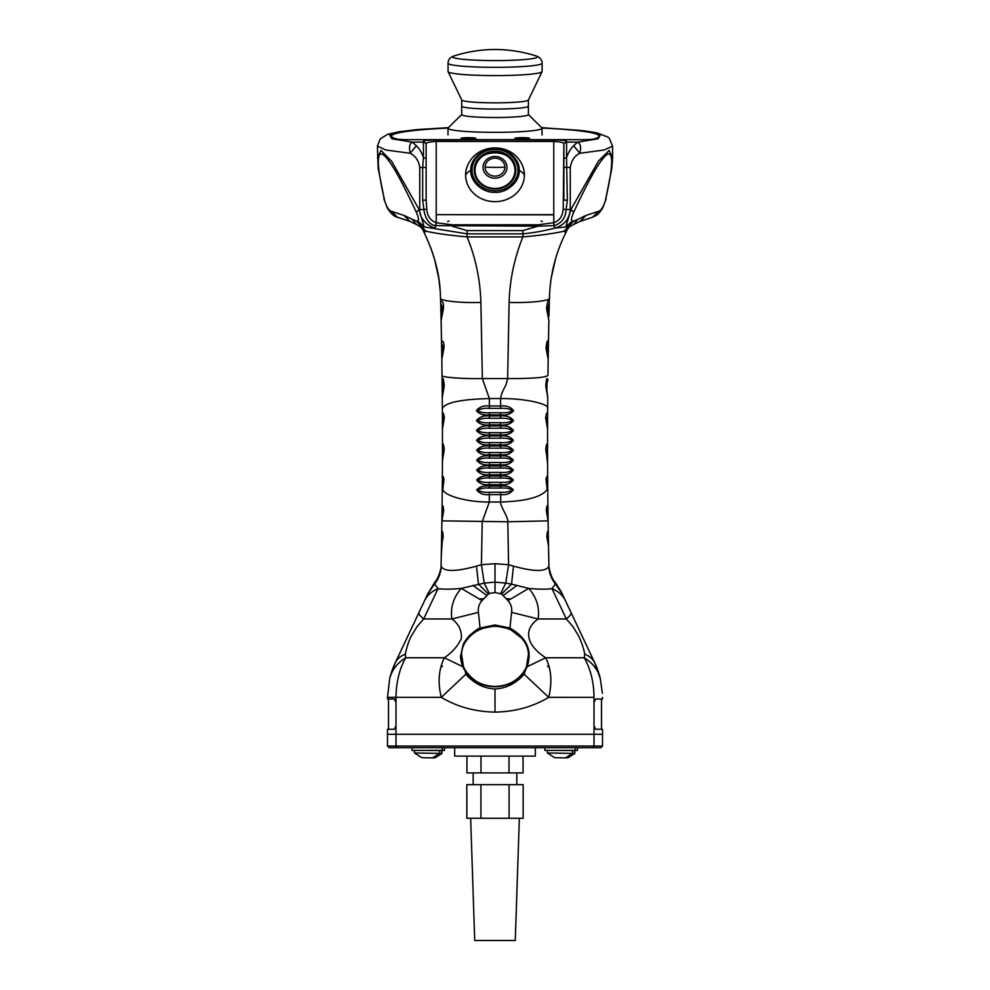 <?xml version="1.0" encoding="UTF-8"?>
<svg xmlns="http://www.w3.org/2000/svg" width="990" height="990" viewBox="0 0 990 990"><rect width="100%" height="100%" fill="white"/><g stroke="black" fill="none" stroke-linecap="round" stroke-linejoin="round"><path stroke-width="1.49" d="M470.658 818.272L474.717 940.5L515.283 940.5L519.342 818.272M480.917 784.674L523.165 784.674L523.165 818.272L466.835 818.272L466.835 784.674L480.917 784.674L480.917 818.272M509.083 784.674L509.083 818.272M466.946 756.125L466.946 772.918L523.054 772.918L523.054 756.125M509.021 756.125L509.021 772.918M480.979 772.918L480.979 756.125M426.999 750.408L433.83 750.408M426.9 750.408L433.83 750.519M422.21 757.709L432.618 757.895L439.659 753.415L414.476 752.982L414.525 750.185M421.889 757.709L414.476 752.982M544.884 747.722L544.884 750.408L577.393 750.408L577.393 747.722M485.1 167.162A9.9 8.972 180 0 1 495 158.177A9.9 8.972 180 0 1 504.9 167.162A9.9 8.972 180 0 1 495 176.133A9.9 8.972 180 0 1 485.1 167.162A100.782 42.595 180 0 0 504.9 167.162M474.841 170.8A20.159 18.265 0 0 0 474.841 170.985A20.159 18.265 0 0 0 479.606 182.779M510.394 182.779A20.159 18.265 0 0 0 515.159 170.985A20.159 18.265 0 0 0 515.159 170.8M465.609 175.032A29.391 26.643 180 0 1 469.78 161.345C480.546 143.476 509.454 143.476 520.22 161.345A29.391 26.643 180 0 1 524.391 175.032A29.391 26.643 180 0 1 495 201.663A29.391 26.643 180 0 1 465.609 175.032A30.22 12.771 180 0 1 470.807 170.342C469.879 159.229 483.132 147.448 495 148.426C506.868 147.448 520.121 159.229 519.193 170.342C520.121 181.467 506.868 193.236 495 192.27C483.132 193.236 469.879 181.467 470.807 170.342M495 188.942A20.827 18.872 0 0 0 515.827 170.057A20.827 18.872 0 0 0 495 151.185A20.827 18.872 0 0 0 474.173 170.057A20.827 18.872 0 0 0 495 188.942M515.74 171.765A20.827 18.872 0 0 0 514.961 168.077M475.039 168.077A20.827 18.872 0 0 0 474.26 171.765M412.001 747.722L412.001 750.408L444.51 750.408L444.51 747.722M528.375 114.493L541.876 127.896A47.025 4.096 180 0 1 542.062 128.255A47.025 4.096 180 0 1 495.025 132.351A47.025 4.096 180 0 1 448 128.255A47.025 4.096 180 0 1 448.185 127.896L461.687 114.493M528.375 106.301L528.375 114.617A33.338 2.908 180 0 1 495.025 117.525A33.338 2.908 180 0 1 461.687 114.617L461.687 106.153A33.338 2.908 180 0 1 461.736 106.004M468.678 107.935A33.338 2.908 180 0 1 461.687 106.153A33.338 2.908 0 0 0 495.074 109.061A33.338 2.908 0 0 0 528.413 106.153L528.413 100.015M439.709 750.63L439.659 753.415L441.948 753.415L441.998 750.63L436.107 750.408M441.998 750.63L436.107 750.519M432.618 757.857L434.895 757.895L441.948 753.415M426.814 238.194L424.24 232.823C442.728 271.681 439.77 296.109 440.575 298.064L440.711 303.262L440.575 298.064C438.867 300.774 460.981 303.163 480.88 302.42C480.237 279.786 475.658 257.945 467.119 236.907L467.119 233.85L424.178 226.933L419.03 209.385L423.893 209.645L422.668 200.289L426.133 200.067L426.133 143.909L423.448 141.224C423.819 140.493 428.076 140.06 436.219 139.949L584.063 139.652L406.643 139.652A10.061 0.879 180 0 1 397.114 139.058A103.789 9.046 180 0 1 391.57 136.15A103.789 9.046 180 0 1 448.037 128.094M426.133 200.067L426.789 209.014L423.893 209.645C424.562 215.597 428.262 225.349 435.885 225.609L538.04 226.178L538.04 224.804L553.781 222.713L553.781 214.669L436.219 214.669L553.781 214.879L553.781 141.483C560.266 141.719 563.619 142.523 563.867 143.909L563.211 209.014C562.642 216.179 559.499 220.745 553.781 222.713L554.115 225.609L538.04 226.178L522.881 230.596L467.119 230.596L467.119 233.85L522.881 233.85L522.881 236.907C514.317 258.18 509.726 280.009 509.12 302.42L507.635 378.576L506.1 384.664C502.586 390.988 500.754 395.616 500.618 398.562L500.606 405.974C506.422 405.393 510.766 406.964 513.637 410.714C510.593 414.142 506.236 415.54 500.556 414.884L500.556 412.743L489.444 412.743L489.456 415.949C483.801 415.33 479.469 416.877 476.45 420.601C479.507 424.128 483.838 425.564 489.468 424.896L489.468 425.947C483.838 425.316 479.519 426.839 476.512 430.514C479.544 434.078 483.863 435.538 489.481 434.882L489.481 435.946C483.875 435.303 479.568 436.8 476.561 440.414C479.593 444.027 483.9 445.525 489.481 444.869L489.481 445.958C483.9 445.314 479.606 446.762 476.611 450.314C479.618 453.964 483.9 455.487 489.468 454.843L489.468 455.982C483.912 455.326 479.63 456.736 476.636 460.214C479.63 463.902 483.9 465.424 489.456 464.805L489.456 466.005C483.912 465.362 479.643 466.723 476.66 470.114C479.63 473.814 483.887 475.361 489.431 474.755L489.419 476.066C483.9 475.41 479.643 476.735 476.66 480.039C479.63 483.739 483.875 485.298 489.394 484.704L489.394 486.102C483.887 485.459 479.655 486.721 476.66 489.914C479.593 493.626 483.813 495.198 489.32 494.616L489.295 502.017L482.217 521.792L481.412 564.721L476.499 566.144C455.821 571.799 444.052 571.849 441.169 566.292L441.082 565.439C440.872 572.146 438.669 578.135 434.486 583.407L427.668 594.111L434.647 582.479C439.795 576.428 441.342 566.614 441.07 565.352L441.095 564.622M454.695 747.722L454.695 756.125L535.305 756.125L535.305 747.722M519.156 138.922A7.388 0.644 180 0 1 522.225 138.872A7.388 0.644 180 0 1 525.306 138.922M465.399 138.922A7.388 0.644 180 0 1 468.48 138.872A7.388 0.644 180 0 1 471.562 138.922M522.225 137.697A7.388 0.644 180 0 1 529.625 138.34A7.388 0.644 180 0 1 522.225 138.984A7.388 0.644 180 0 1 514.837 138.34A7.388 0.644 180 0 1 522.225 137.697M468.48 137.697A7.388 0.644 180 0 1 475.868 138.34A7.388 0.644 180 0 1 468.48 138.984A7.388 0.644 180 0 1 461.093 138.34A7.388 0.644 180 0 1 468.48 137.697M542.013 128.069A103.789 9.046 180 0 1 599.136 136.15A103.789 9.046 180 0 1 593.592 139.058A10.061 0.879 180 0 1 584.063 139.652A10.073 0.879 180 0 0 593.616 139.058A104.136 9.071 180 0 0 599.136 136.137A104.136 9.071 180 0 0 542 128.044M602.403 693.309L600.299 678.633C598.146 670.032 592.8 663.077 584.286 657.768C590.659 669.178 593.901 682.37 594.012 697.331L548.67 697.344C532.843 706.81 514.949 711.736 495 712.107C475.014 711.736 457.132 706.81 441.33 697.344L387.498 697.319L387.498 699.014L394.268 699.014L395.988 702.368L395.988 725.893L394.268 729.246L387.498 729.246L387.498 734.283L602.502 734.283L602.502 746.039L594.012 746.039L592.602 747.722L600.819 747.722L602.502 746.039M395.988 725.893L395.988 734.283L387.498 734.283L387.498 746.039L594.012 746.039L594.012 734.283L602.502 734.283L602.502 729.246L595.732 729.246L594.012 725.893L594.012 702.368L595.732 699.014L602.502 699.014L602.502 697.319M389.181 747.722L387.498 746.039L389.181 747.722L592.602 747.722M528.413 99.953A33.338 2.908 180 0 1 495.074 102.849A33.338 2.908 180 0 1 461.736 99.953M559.882 750.408L566.713 750.408M559.783 750.408L566.713 750.519M555.093 757.709L565.5 757.895L572.554 753.415L547.359 752.982L547.408 750.185M547.359 752.982L554.734 757.709M509.664 75.401A47.025 4.096 180 0 1 495.074 75.599A47.025 4.096 180 0 1 448.086 71.676A47.025 4.096 180 0 1 448.049 71.503L448.049 63.224A47.025 4.096 180 0 0 495.074 67.332A47.025 4.096 180 0 0 542.099 63.224L542.099 71.503A47.025 4.096 180 0 1 542.062 71.676A47.025 4.096 180 0 1 509.664 75.401M448.086 71.676L461.761 100.064A33.338 2.908 0 0 0 495.074 102.849A33.338 2.908 0 0 0 528.388 100.064L542.062 71.676M542.099 63.224C542.025 59.672 540.008 57.234 536.036 55.91L536.036 55.91A42.434 3.7 180 0 1 495.074 60.576A42.434 3.7 180 0 1 454.113 55.91A42.434 3.7 180 0 1 454.125 55.91C450.141 57.234 448.124 59.672 448.049 63.224M572.591 750.63L572.554 753.415L574.831 753.415L574.881 750.63L569.003 750.408M574.881 750.63L568.99 750.519M565.5 757.857L567.777 757.895L574.831 753.415M397.398 747.722L395.988 746.039L395.988 734.283L594.012 734.283L594.012 725.893M390.728 674.735L395.208 662.916C392.832 667.458 389.862 677.222 389.701 678.62L387.498 697.319L389.701 678.62C391.854 670.032 397.2 663.077 405.714 657.768L405.331 654.118C406.024 650.393 408.14 642.213 411.271 636.1L417.137 626.509L423.683 618.96L451.886 618.96L478.418 612.377L480.076 628.044C479.407 627.685 476.004 630.048 469.866 635.122C466.08 639.441 463.803 642.77 463.023 645.121L460.61 655.999C460.115 658.301 462.293 665.923 462.887 666.74L464.793 669.426L465.857 674.215L441.33 697.344C437.63 682.877 438.62 669.685 444.312 657.768L462.887 666.74L464.186 669.413C470.782 680.514 481.053 686.318 495 686.825C508.947 686.318 519.218 680.514 525.814 669.413L524.143 674.215C516.062 683.422 506.348 688.347 495 688.99L495 712.107M478.418 612.377C477.799 608.009 478.999 604.086 482.019 600.621L461.253 588.394C453.371 597.465 450.252 607.65 451.886 618.96C458.642 623.849 461.81 630.37 461.377 638.525C457.825 646.111 452.133 652.534 444.312 657.768L405.714 657.768C399.453 668.955 396.21 682.147 395.988 697.331L395.988 702.368M584.286 657.768C592.8 663.077 598.146 670.032 600.299 678.633L600.299 678.62C600.2 677.531 597.317 667.78 594.792 662.916L571.044 612.562C571.564 613.8 569.993 615.929 566.317 618.96L551.987 588.605C546.765 589.434 539.018 589.359 528.747 588.394C536.63 597.465 539.748 607.65 538.115 618.96L511.582 612.377L509.924 628.044C526.841 637.77 532.571 650.665 527.113 666.74L545.688 657.768C529.39 647.312 520.864 631.236 538.115 618.96L566.317 618.96L572.802 626.423L578.729 636.1C581.885 643.092 583.865 649.093 584.669 654.118L584.286 657.768L545.688 657.768C551.38 669.24 552.37 682.432 548.67 697.344L524.143 674.215M394.268 729.246L388.513 729.246L394.268 729.246M388.513 699.014L388.513 729.246M442.505 666.146L441.713 666.815L442.505 666.146M548.287 666.815L547.495 666.146L548.287 666.815M525.814 669.413L527.113 666.74L525.207 669.426C518.748 680.316 508.674 686.008 495 686.503L495 686.503C482.588 686.701 472.515 681.009 464.793 669.426L464.186 669.413M601.487 729.246L601.487 699.014M600.299 678.62L594.792 662.916C592.886 659.006 589.52 656.073 584.669 654.118M405.244 654.687L405.219 655.516M396.557 660.045L395.208 662.916C397.089 659.018 400.455 656.085 405.331 654.118M391.879 671.121L391.372 672.655M391.248 673.027L391.05 673.658M391.05 673.67L390.753 674.66M390.543 675.366L389.911 677.742M476.499 566.144L478.455 584.137L488.404 594.025L489.332 593.505L484.259 583.11L461.253 588.394C451.007 589.359 443.26 589.421 438.013 588.605L423.683 618.96C420.032 615.941 418.461 613.812 418.956 612.562C418.461 613.812 420.032 615.941 423.683 618.96M434.375 584.224L427.618 594.21L395.208 662.916L417.186 616.325M597.985 670.713L595.732 664.995M555.6 584.1L555.514 583.407C551.331 578.135 549.128 572.146 548.918 565.439L548.522 546.059L546.814 536.592C547.26 531.209 547.755 529.947 548.287 532.818L548.101 520.851L507.783 521.792L508.588 564.721L513.501 566.144C534.229 571.824 546.01 571.861 548.831 566.292L548.906 564.622C548.534 566.156 550.737 578.098 555.353 582.479L561.219 591.773L571.279 613.082M574.311 619.505L575.574 622.178M575.796 622.661L578.42 628.205M578.903 629.244L579.298 630.061M580.128 631.843L580.982 633.637M586.513 645.356L586.13 644.564M586.625 645.604L586.946 646.297M588.283 649.118L594.371 662.025M416.926 616.881L414.364 622.314M414.179 622.698L412.075 627.177M405.071 642.015L404.328 643.599M402.831 646.767L396.767 659.625M495 624.95L495 625.853L509.627 628.873L509.924 628.044L495 624.95L480.076 628.044L480.373 628.873C475.732 630.989 471.809 634.008 468.617 637.931C464.211 642.597 461.86 648.005 461.538 654.143L463.506 666.74L461.414 656.382M482.019 600.621L488.404 594.025M500.668 593.505L505.742 583.11L495 582.12L495 592.552L501.596 594.025L507.981 600.621C511.001 604.086 512.201 608.009 511.582 612.377M418.956 612.562L427.903 593.629L434.548 584.026L438.013 588.605C431.615 591.389 427.098 595.485 424.475 600.893L424.45 600.942M528.598 656.692A33.598 30.443 0 0 0 528.462 654.143L526.494 666.74L525.232 669.376M461.538 654.143A33.598 30.443 0 0 0 461.402 656.692M501.596 594.025L511.545 584.137L528.747 588.394L507.981 600.621M509.627 628.873L521.384 637.931C525.789 642.597 528.14 648.005 528.462 654.143M548.831 566.292C549.116 572.876 551.319 578.791 555.452 584.026L562.233 593.901L555.452 584.026L551.987 588.605C558.409 591.376 562.926 595.473 565.525 600.893L568.31 606.783M495 563.706L481.412 564.721L484.259 583.11L495 582.12L495 563.706L508.588 564.721L505.742 583.11L511.545 584.137L513.501 566.144M495 625.853L480.373 628.873M468.617 637.931A33.598 30.443 180 0 1 521.384 637.931M434.4 584.1L434.548 584.026C438.681 578.766 440.884 572.864 441.169 566.292M441.082 565.439L441.478 546.059L443.186 536.58C442.728 531.222 442.233 529.959 441.713 532.818L441.899 520.851L507.783 521.792C508.773 518.067 499.591 505.11 500.705 502.017C526.012 501.249 541.518 497.104 547.198 489.555L545.973 478.9C547.037 475.633 547.594 475.349 547.668 478.046L547.581 460.796L545.799 450.165C546.356 443.755 546.938 442.394 547.544 446.082L547.569 429.004L545.626 417.879C546.455 412.483 547.124 411.617 547.619 415.268L547.643 408.573C549.772 403.772 523.908 398.265 500.618 398.562L489.382 398.562L489.394 405.974C483.726 405.356 479.37 406.927 476.363 410.714C479.445 414.167 483.801 415.553 489.444 414.884L500.556 414.884L500.544 415.949C506.336 415.367 510.667 416.914 513.55 420.601C510.531 424.116 506.199 425.539 500.532 424.896L500.532 422.705L489.468 422.705L489.468 424.896L500.532 424.896L500.532 425.947C506.298 425.341 510.617 426.863 513.488 430.514C510.493 434.065 506.175 435.513 500.519 434.882L500.519 432.655L489.481 432.655L489.481 434.882L500.519 434.882L500.519 435.946C506.261 435.34 510.568 436.825 513.439 440.414C510.444 444.015 506.138 445.5 500.519 444.869L500.519 442.604L489.481 442.604L489.481 444.869L500.519 444.869L500.519 445.958C506.236 445.339 510.531 446.799 513.389 450.314C510.419 453.952 506.138 455.462 500.532 454.843L500.532 452.554L489.468 452.554L489.468 454.843L500.532 454.843L500.532 455.982C506.224 455.363 510.506 456.774 513.365 460.214C510.407 463.877 506.138 465.411 500.544 464.805L500.544 462.479L489.456 462.479L489.456 464.805L500.544 464.805L500.544 466.005C506.224 465.387 510.481 466.76 513.34 470.114C510.407 473.789 506.15 475.336 500.569 474.755L500.569 472.416L489.431 472.416L489.431 474.755L500.569 474.755L500.581 476.066C506.236 475.435 510.481 476.759 513.34 480.039C510.407 483.714 506.162 485.273 500.606 484.704L500.606 482.353L489.394 482.353L489.394 484.704L500.606 484.704L500.606 486.102C506.236 485.484 510.481 486.746 513.34 489.914C510.444 493.602 506.224 495.173 500.68 494.616L500.705 502.017L489.295 502.017C468.938 502.326 444.733 496.2 442.802 489.555L444.027 478.9C442.951 475.633 442.394 475.349 442.332 478.046L442.419 460.796L444.201 450.165C443.644 443.755 443.05 442.394 442.456 446.082L442.431 429.004L444.374 417.867C443.52 412.496 442.864 411.63 442.382 415.268L442.357 408.573C445.116 402.645 460.796 399.304 489.382 398.562L482.365 378.576L507.635 378.576C532.1 378.65 545.539 377.598 547.953 375.408L548.163 359.283L546.01 347.824C546.901 340.733 547.705 339.125 548.435 342.998L548.881 320.488L548.707 328.606L548.881 320.488L546.529 308.385C547.569 300.787 548.485 299.079 549.289 303.262L549.24 304.982M441.095 564.56L441.181 560.885M441.478 546.059L441.293 555.514L442.332 540.07M441.899 520.851L443.706 510.357C443.124 505.383 442.579 504.368 442.072 507.325L442.208 493.713M441.478 546.369L441.713 532.818L441.478 546.369L441.713 532.818L442.369 535.54M441.874 521.817L442.753 514.293M548.906 564.77L548.819 560.835M548.101 520.851L546.294 510.357C546.876 505.37 547.421 504.356 547.928 507.325L547.792 493.713M547.928 506.781L548.101 520.257L547.928 507.325L547.222 510.122L546.517 509.33L548.114 521.73M548.522 546.059L546.975 534.922L547.631 535.54L548.287 532.818L548.522 546.369M548.621 551.405L548.819 560.934M548.943 566.626L548.906 564.758L548.943 566.626M440.847 308.707L441.119 320.463M441.998 313.595L441.911 306.566L443.112 305.947L441.119 320.488L441.255 327.133M441.478 338.036L441.577 343.951M441.887 362.86L441.565 342.998L442.629 346.154L443.681 345.56L441.837 359.283L442.27 397.114M442.282 398.809L442.109 380.42L443.062 383.476L444.015 382.969L442.27 397.176L442.357 408.573M442.109 380.42C442.901 376.67 443.607 378.564 444.25 386.1L442.27 397.176L442.382 414.105M442.443 430.192L442.456 447.233M442.419 462.912L442.406 464.83M442.382 469.074L442.332 478.318M442.233 491.857L442.233 493.045M442.072 506.781L441.899 520.257M441.676 534.711L441.713 532.917M547.631 535.54L547.668 540.07M548.98 316.132L549.289 303.262L548.089 306.566L548.002 313.595M548.522 338.394L548.089 364.555L548.435 342.998L547.371 346.154L547.322 352.65M547.965 374.282L547.953 375.408M547.656 408.313L547.557 431.751L547.619 415.268L546.728 422.73M547.544 443.446L547.581 462.924L547.544 446.082L546.752 454.088M547.631 471.5L547.779 492.426L547.668 478.046L546.938 486.672M442.802 488.293L443.842 479.853L443.087 480.893L442.332 478.046L442.245 492.896M442.456 446.082L442.419 460.771L444.065 447.888L443.26 448.977L442.456 446.082M442.382 415.268L442.431 428.979L444.139 416.901L443.26 418.238L442.382 415.268M442.085 378.526L442.035 374.344M441.119 320.414L440.711 303.262C439.857 300.527 444.015 299.314 443.471 308.385L441.119 320.488L441.837 359.259M489.419 478.108L500.581 478.108L500.581 476.066L489.419 476.066L489.419 478.108C484.964 477.7 481.016 478.356 477.576 480.063C480.954 481.982 484.89 482.749 489.394 482.353M489.456 468.109L500.544 468.109L500.544 466.005L489.456 466.005L489.456 468.109C484.989 467.701 481.029 468.381 477.576 470.139C480.954 472.044 484.902 472.812 489.431 472.416M489.468 458.147L500.532 458.147L500.532 455.982L489.468 455.982L489.468 458.147C484.989 457.726 481.016 458.42 477.551 460.226C480.979 462.144 484.952 462.887 489.456 462.479M489.481 448.173L500.519 448.173L500.519 445.958L489.481 445.958L489.481 448.173C484.976 447.765 480.992 448.47 477.526 450.314C480.979 452.22 484.964 452.962 489.468 452.554M489.481 438.211L500.519 438.211L500.519 435.946L489.481 435.946L489.481 438.211C484.952 437.803 480.954 438.533 477.489 440.414C480.967 442.295 484.964 443.025 489.481 442.604M489.468 428.262L500.532 428.262L500.532 425.947L489.468 425.947L489.468 428.262C484.914 427.841 480.905 428.596 477.44 430.502C480.93 432.358 484.952 433.075 489.481 432.655M489.456 418.312L500.544 418.312L500.544 415.949L489.456 415.949L489.456 418.312C484.877 417.891 480.855 418.659 477.378 420.589C480.893 422.421 484.914 423.126 489.468 422.705M489.394 408.363L500.606 408.363L500.606 405.974L489.394 405.974L489.394 408.363C484.778 407.942 480.744 408.721 477.291 410.689C480.843 412.471 484.89 413.152 489.444 412.743M442.047 375.408C440.278 377.239 462.441 378.984 482.365 378.576L480.88 302.42M489.394 488.07L500.606 488.07L500.606 486.102L489.394 486.102L489.394 488.07C484.964 487.674 481.029 488.305 477.576 489.951C480.917 491.882 484.828 492.649 489.32 492.265L489.32 494.616L500.68 494.616L500.68 492.265L489.32 492.265M443.062 486.672L443.087 480.893M547.222 510.122L547.247 514.293M500.581 478.108C505.469 477.762 509.417 478.418 512.424 480.063C509.442 481.92 505.506 482.675 500.606 482.353M500.544 468.109C505.37 467.787 509.33 468.443 512.424 470.077C509.516 471.983 505.568 472.762 500.569 472.416M500.532 458.147C505.432 457.801 509.404 458.494 512.449 460.214C509.454 462.07 505.494 462.825 500.544 462.479M500.519 448.173C505.432 447.839 509.417 448.544 512.474 450.302C509.479 452.145 505.494 452.9 500.532 452.554M500.519 438.211C505.469 437.865 509.466 438.595 512.511 440.401C509.491 442.221 505.482 442.951 500.519 442.604M500.532 428.262C505.482 427.915 509.491 428.658 512.56 430.477C509.541 432.284 505.531 433.014 500.519 432.655M500.544 418.312C505.506 417.978 509.528 418.721 512.622 420.552C509.603 422.346 505.568 423.064 500.532 422.705M500.606 408.363C505.568 408.029 509.603 408.796 512.709 410.64C509.664 412.409 505.618 413.102 500.556 412.743M547.643 408.573L547.73 397.176L545.75 386.1C546.369 378.514 547.074 376.621 547.891 380.42L546.938 383.476L546.901 390.32M547.544 442.134L547.569 429.004L545.861 416.901L546.74 418.238M547.594 463.877L545.936 447.888L546.74 448.977M547.185 488.293L546.158 479.853L546.913 480.893M500.606 488.07C505.494 487.724 509.429 488.355 512.436 489.976C509.466 491.807 505.543 492.575 500.68 492.265M443.248 454.088L443.26 448.977M443.272 422.73L443.26 418.238M443.099 390.32L443.062 383.476M441.837 359.283L443.99 347.824C444.498 339.397 440.835 340.449 441.565 342.998M442.679 352.65L442.629 346.154M440.575 298.064L440.661 301.183M439.003 279.675L440.327 292.372L438.978 279.514M438.929 279.205L434.499 258.972M434.301 258.316L432.011 251.188M431.219 248.96L430.625 247.376M549.339 301.17L549.425 298.064C551.133 300.774 529.007 303.163 509.12 302.42M547.73 397.176L545.985 382.969L546.938 383.476M548.163 359.283C547.878 352.477 546.604 351.796 546.319 345.56L547.371 346.154M548.881 320.488L546.888 305.947L548.089 306.566M549.425 298.064C550.093 275.047 555.538 253.304 565.76 232.823L565.649 233.046M564.312 235.781L564.015 236.424M560.563 244.332L558.731 249.096M557.407 252.896L556.355 256.163M555.501 258.959L551.319 277.646M550.997 279.737L550.366 284.576M424.314 232.972L423.398 230.893L424.24 232.823L425.898 231.115C434.845 233.306 448.581 235.236 467.119 236.907L522.881 236.907C538.312 235.682 557.976 232.885 564.102 231.115L565.76 232.823L566.614 230.868M565.686 232.959L566.577 230.942L564.102 231.115L568.446 226.735L570.896 226.067C569.782 226.203 568.359 227.799 566.602 230.893L566.849 230.324M423.138 230.286L425.898 231.115L421.554 226.735L419.018 226.029M424.178 226.933L421.554 226.735L416.221 221.067L417.693 220.869L424.178 226.933M522.881 230.596L522.881 233.85C533.585 232.799 544.24 230.88 554.833 228.096L568.446 226.735L573.779 221.067L572.307 220.869L565.822 226.933L570.97 209.385L570.277 209.484C569.386 219.062 564.238 225.262 554.833 228.096L554.115 225.609C561.565 223.344 565.562 218.01 566.107 209.645L563.211 209.014M419.723 167.434C418.77 160.838 415.614 156.123 410.256 153.289L416.307 145.679C419.352 148.636 421.728 152.584 423.448 157.546L422.668 167.582L419.723 167.434L419.723 209.484C418.98 217.639 427.061 226.017 435.167 228.096L436.219 222.713L451.96 224.804L451.96 226.178L467.119 230.596M412.446 219.533L416.134 224.371L409.971 221.389L403.97 215.424L416.221 221.067M377.425 157.831L381.014 150.468L391.644 161.259L419.03 209.385L416.369 212.318C404.997 188.1 390.691 158.92 382.19 154.056C374.641 152.101 379.653 178.287 384.504 200.203L378.168 168.275L377.425 146.186L385.939 150.01L410.256 153.289C408.858 147.163 409.563 143.439 412.36 142.139L416.307 145.679M573.866 224.371L580.029 221.389L586.031 215.424L577.554 219.533L573.866 224.371L570.896 226.067M541.679 127.698L579.237 130.321L600.695 134.43L598.133 138.786L577.64 142.139C580.598 143.798 581.303 147.522 579.744 153.289C574.621 155.801 571.465 160.516 570.277 167.434L570.277 209.484L566.107 209.645L567.332 200.289L563.867 200.067L563.867 196.119L563.867 200.067M572.307 220.869C570.921 220.523 571.366 217.664 573.631 212.318L570.97 209.385L598.529 160.999L609.122 150.443L612.575 157.843L612.575 146.186L604.061 150.01L579.744 153.289L573.693 145.679C570.624 148.772 568.235 152.732 566.552 157.546L567.332 200.289M573.631 212.318C585.003 188.1 599.309 158.92 607.811 154.056C615.359 152.101 610.347 178.287 605.496 200.203C603.368 206.972 601.066 210.66 598.591 211.291L586.031 215.424M426.789 209.014C427.148 215.845 430.291 220.411 436.219 222.713L436.219 141.483C429.734 141.719 426.381 142.523 426.133 143.909L426.133 167.36L422.668 167.582L422.668 200.289M448.916 220.956L447.666 221.661M542.334 221.661L541.085 220.956M448.062 128.044A104.136 9.071 180 0 0 390.864 136.137A104.136 9.071 180 0 0 396.384 139.058A10.073 0.879 180 0 0 405.937 139.652L553.781 139.936C561.033 139.974 565.278 140.394 566.552 141.224L563.867 143.909L563.867 196.119M566.552 141.224L566.552 142.139L577.64 142.139L573.693 145.679M436.219 139.949L436.219 141.483L553.781 141.483L553.781 139.949M426.133 196.119L426.133 167.36M495 178.188A11.967 10.841 180 0 1 483.033 167.347A11.967 10.841 180 0 1 495 156.507A11.967 10.841 180 0 1 506.967 167.347A11.967 10.841 180 0 1 495 178.188M495 188.447A19.949 18.08 -0 0 0 514.949 170.367A19.949 18.08 -0 0 0 495 152.287A19.949 18.08 -0 0 0 475.052 170.367A19.949 18.08 -0 0 0 495 188.447M481.202 157.311A20.159 18.265 0 0 0 474.841 170.626A20.159 18.265 0 0 0 495 188.892A20.159 18.265 0 0 0 515.159 170.626A20.159 18.265 0 0 0 508.798 157.311M524.391 175.032A30.22 12.771 180 0 0 519.193 170.342M517.844 170.057C518.76 176.121 511.904 190.476 495 190.761C478.096 190.476 471.24 176.121 472.156 170.057C471.24 164.006 478.096 149.638 495 149.354C511.904 149.638 518.76 164.006 517.844 170.057M594.012 697.331L594.012 702.368M465.857 674.215C474 683.459 483.714 688.384 495 688.99M462.887 666.74L463.543 666.827M526.457 666.827L527.113 666.74M489.332 593.505L495 592.552M510.234 599L506.187 598.628M479.766 599L483.813 598.628M472.923 585.362L486.771 595.448M517.077 585.362L503.229 595.448M442.778 510.122L442.072 507.325M548.101 520.257L547.928 507.325M440.711 303.262L441.911 306.566M417.693 220.869C419.079 220.51 418.634 217.664 416.369 212.318M403.97 215.424L391.409 211.291C388.934 210.66 386.632 206.972 384.504 200.203M391.409 211.291L397.423 217.243C394.082 216.6 390.666 213.432 387.189 207.727L383.848 198.817M426.133 158.462L423.448 157.546L423.448 142.139L412.36 142.139L391.867 138.786L389.305 134.43L410.8 130.321L448.383 127.698M577.554 219.533L573.779 221.067M580.029 221.389L592.577 217.243L598.591 211.291M570.277 167.434L563.867 167.36M605.496 200.203L611.832 168.275L612.575 157.843M538.04 224.804L451.96 224.804M426.133 144.812A2.685 2.673 0 0 0 423.448 142.139L423.448 141.224M563.867 158.462L566.552 157.546L566.552 142.139A2.685 2.673 0 0 0 563.867 144.812M473.171 772.918L473.171 784.674M516.83 772.918L516.83 784.674M515.159 170.985L515.159 170.626C516.433 146.941 473.567 146.953 474.841 170.626L474.841 170.985M442.233 747.722L442.233 750.408M575.116 747.722L575.116 750.408M542.062 134.949L542.062 128.255M448 134.949L448 128.255M391.57 136.15L391.57 137.202M461.736 106.153L461.736 100.015M536.036 55.91C508.724 47.372 481.425 47.372 454.125 55.91M464.768 669.376L463.53 666.777M525.22 669.376C518.772 680.254 508.699 685.946 495 686.441C481.301 685.946 471.228 680.254 464.78 669.376M595.089 663.548L574.967 620.879M596.463 666.728L597.156 668.46M597.403 669.116L598.702 672.854M598.74 672.977L600.225 678.286M594.767 662.867L594.458 662.211M587.54 647.547L587.021 646.433M584.335 640.765L579.447 630.407M578.457 628.279L576.452 624.034M392.597 669.116L393.203 667.545M528.598 656.543L526.47 666.777M441.082 565.34L441.107 564.473M548.893 564.473L548.918 565.34M438.892 278.92L437.394 270.641M437.06 269.07L434.919 260.481M434.239 258.081L432.061 251.324M426.839 238.281L424.24 232.823M550.378 284.452L550.824 280.937M551.158 278.66L552.581 270.703M553.002 268.76L554.907 261.063M555.836 257.821L557.395 252.92M424.277 232.885L423.312 230.67M565.723 232.885L566.688 230.67M423.398 230.893C422.136 228.381 420.713 226.772 419.104 226.067L416.134 224.371M409.971 221.389L397.423 217.243M448.433 127.648L417.532 129.566L399.168 131.72L387.696 134.293L380.197 138.872L377.425 146.186M612.575 146.186L609.394 138.427L607.872 137.078L596.933 132.846L583.877 130.754L541.629 127.66M606.152 198.817L602.836 207.677C598.096 215.387 596.809 215.115 592.577 217.243"/></g></svg>
